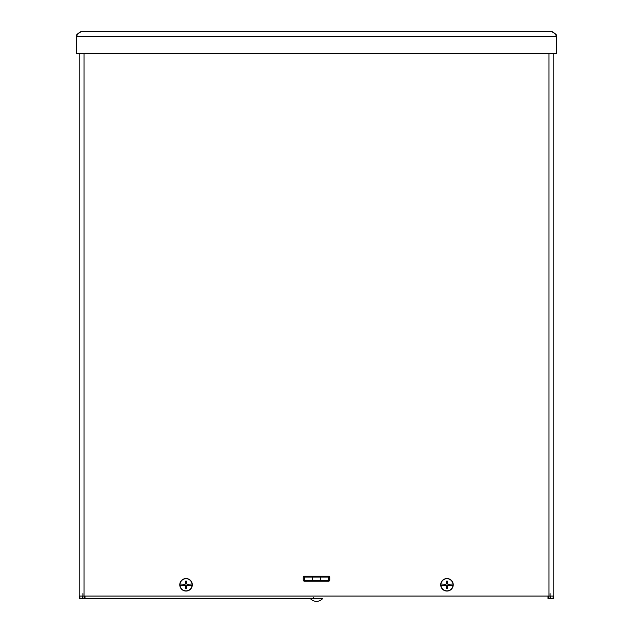 <?xml version="1.0" encoding="UTF-8"?>
<svg xmlns="http://www.w3.org/2000/svg" width="633" height="633" viewBox="0 0 633 633"><rect width="100%" height="100%" fill="white"/><g stroke="black" fill="none" stroke-linecap="round" stroke-linejoin="round"><path stroke-width="0.95" d="M548.249 596.072L548.249 598.525L550.101 598.525L550.101 593.619M556.613 53.227L556.613 36.445L76.387 36.445C77.986 33.533 79.584 31.935 81.182 31.65L551.818 31.65L81.182 31.65L76.87 34.364L76.387 36.445L76.387 53.227L556.613 53.227L553.78 53.227L553.78 598.525L550.101 598.525L550.101 596.072M548.004 596.072L548.004 598.525L548.89 598.525M550.496 596.072L550.496 598.525L548.985 598.525M84.996 596.072L84.996 598.525L322.688 598.525A8.182 8.182 0 0 1 310.312 598.525L79.22 598.525L79.22 594.11M81.467 598.525L81.071 598.525M84.11 598.525L84.751 598.525L84.751 596.072M82.899 593.619L82.899 598.525L84.751 598.525M82.899 596.072L82.899 598.525L82.504 596.072M78.239 53.227L79.22 53.227L79.22 598.525M328.764 581.141L304.236 581.141A0.981 0.981 0 0 1 303.254 580.16L303.254 577.217A0.981 0.981 0 0 1 304.236 576.236L328.764 576.236A0.981 0.981 0 0 1 329.746 577.217L329.746 580.16A0.981 0.981 0 0 1 328.764 581.141L328.764 578.515A1.567 1.567 -135 0 1 329.73 577.067M328.764 580.865L328.274 580.865M304.726 580.865L303.563 580.865M556.13 34.364L556.613 36.445C555.014 33.533 553.416 31.935 551.818 31.65L556.13 34.364L555.022 34.063M553.78 594.11L553.78 596.072L548.985 596.072L548.985 53.227M84.015 53.227L84.015 596.072L548.985 596.072M84.015 596.072L79.22 596.072L79.22 53.227M553.78 53.227L553.78 596.072M189.465 584.109L187.178 584.425L186.403 583.65L186.727 581.102A3.758 3.758 -90 0 0 185.342 581.102A13.641 1.187 88.3 0 0 185.382 583.658L184.899 584.132A13.641 1.187 -178.3 0 0 182.526 584.101L180.033 584.03A6.045 6.045 0 0 1 192.036 584.03L189.544 584.101A13.641 1.187 178.3 0 0 187.17 584.132L186.688 583.658A13.641 1.187 -88.3 0 0 186.727 581.102M188.381 584.33A2.39 2.39 0 0 1 188.381 585.248L189.465 585.47M185.342 588.484A3.758 3.758 -90 0 0 186.727 588.484L186.49 587.139A2.39 2.39 0 0 1 185.58 587.139L185.342 588.484A13.641 1.187 91.7 0 1 185.382 585.929L184.899 585.446A13.641 1.187 -1.7 0 1 182.526 585.485L180.033 585.557A6.045 6.045 0 0 0 192.036 585.557L189.544 585.485A13.641 1.187 1.7 0 1 187.17 585.446L188.381 585.248M188.753 585.327A2.769 2.769 90 0 0 188.753 584.251M192.084 584.022A6.093 6.093 -90 0 1 192.084 585.557M186.727 588.484A13.641 1.187 -91.7 0 0 186.688 585.929L187.17 585.446M186.031 578.53A6.259 6.259 0 0 1 191.459 587.922A6.259 6.259 0 0 1 180.611 587.922A6.259 6.259 0 0 1 186.031 578.53M179.986 585.557L179.986 585.557A6.093 6.093 90 0 1 179.986 584.022L179.986 584.022M183.317 584.251A2.769 2.769 -90 0 0 183.317 585.327L183.689 585.248A2.39 2.39 0 0 1 183.689 584.33L182.605 584.109M182.605 585.47L183.317 585.327M185.342 581.102L185.667 583.65L184.891 584.425L183.689 584.33M185.58 582.447A2.39 2.39 0 0 1 186.49 582.447M183.689 585.248L184.891 585.161L185.667 585.936L185.58 587.139M186.49 587.139L186.403 585.936L187.178 585.161M450.395 584.109L448.109 584.425L447.333 583.65L447.658 581.102A3.758 3.758 -90 0 0 446.273 581.102A13.641 1.187 88.3 0 0 446.312 583.658L445.83 584.132A13.641 1.187 -178.3 0 0 443.456 584.101L440.964 584.03A6.045 6.045 0 0 1 452.967 584.03L450.474 584.101A13.641 1.187 178.3 0 0 448.101 584.132L447.618 583.658A13.641 1.187 -88.3 0 0 447.658 581.102M449.311 584.33A2.39 2.39 0 0 1 449.311 585.248L450.395 585.47M446.273 588.484A3.758 3.758 -90 0 0 447.658 588.484L447.42 587.139A2.39 2.39 0 0 1 446.51 587.139L446.273 588.484A13.641 1.187 91.7 0 1 446.312 585.929L445.83 585.446A13.641 1.187 -1.7 0 1 443.456 585.485L440.964 585.557A6.045 6.045 0 0 0 452.967 585.557L450.474 585.485A13.641 1.187 1.7 0 1 448.101 585.446L449.311 585.248M449.683 585.327A2.769 2.769 90 0 0 449.683 584.251M453.014 584.022A6.093 6.093 -90 0 1 453.014 585.557M447.658 588.484A13.641 1.187 -91.7 0 0 447.618 585.929L448.101 585.446M446.969 578.53A6.259 6.259 0 0 1 452.389 587.922A6.259 6.259 0 0 1 441.541 587.922A6.259 6.259 0 0 1 446.969 578.53M440.916 585.557L440.916 585.557A6.093 6.093 90 0 1 440.916 584.022L440.916 584.022M444.247 584.251A2.769 2.769 -90 0 0 444.247 585.327L444.619 585.248A2.39 2.39 0 0 1 444.619 584.33L443.535 584.109M443.535 585.47L444.247 585.327M446.273 581.102L446.597 583.65L445.822 584.425L444.619 584.33M446.51 582.447A2.39 2.39 0 0 1 447.42 582.447M444.619 585.248L445.822 585.161L446.597 585.936L446.51 587.139M447.42 587.139L447.333 585.936L448.109 585.161M328.274 581.141L328.274 577.051L304.726 577.051L304.726 580.319L312.575 580.319L312.575 577.051M320.425 577.051L320.425 580.319L328.274 580.319L328.274 577.051M304.726 581.141L304.726 577.051M320.425 580.319L312.575 580.319M553.139 598.525L553.139 596.072M79.861 596.072L79.861 598.525M77.978 34.063L76.87 34.364M185.366 581.442A3.41 3.41 0 0 1 186.703 581.442M186.703 588.136A3.41 3.41 0 0 1 185.366 588.136M446.297 581.442A3.41 3.41 0 0 1 447.634 581.442M447.634 588.136A3.41 3.41 0 0 1 446.297 588.136M313.557 597.584L312.615 598.525"/></g></svg>
